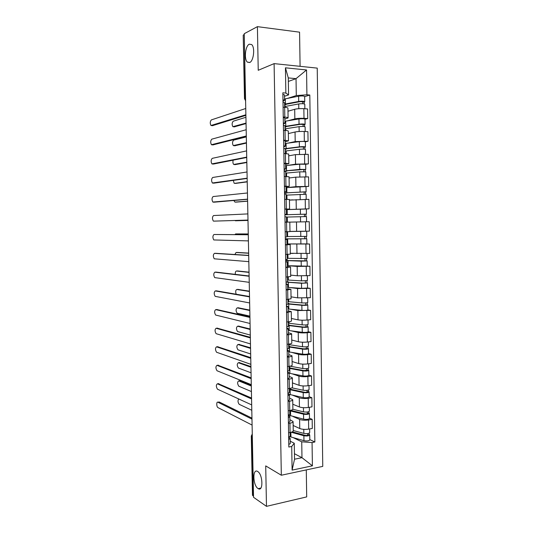 <?xml version="1.0" encoding="UTF-8"?>
<svg xmlns="http://www.w3.org/2000/svg" width="533" height="533" viewBox="0 0 533 533"><rect width="100%" height="100%" fill="white"/><g stroke="black" fill="none" stroke-linecap="round" stroke-linejoin="round"><path stroke-width="0.8" d="M249.651 62.521L247.452 62.168C243.867 59.536 245.24 45.838 249.291 44.192L251.603 44.525C255.24 47.224 253.695 61.182 249.651 62.521M258.012 488.521C252.835 485.443 252.382 468.081 257.579 471.439L257.679 471.505C262.882 474.303 263.449 492.052 258.232 488.654L258.012 488.521M300.092 66.325L299.566 32.173L257.406 26.65L244.254 33.692L253.541 497.296L266.48 506.35L306.695 496.903L306.282 469.906M281.324 475.236L322.758 466.388L317.235 68.117L274.102 63.62L281.324 475.236L265.714 465.895L266.48 506.35M257.406 26.65L258.232 70.289L274.102 63.62M243.215 35.271L244.794 98.405L245.593 100.484M244.267 34.492L243.514 34.898M253.521 496.19L252.469 495.177M293.15 425.474L299.753 428.532C302.158 429.425 305.136 429.625 308.68 429.112L312.298 428.459L312.165 419.331L308.54 419.964C304.989 420.45 302.011 420.27 299.606 419.411L293.05 416.52M289.885 419.678L293.083 421.55C293.11 422.256 292.057 422.809 289.919 423.215L290.072 432.496C292.211 432.076 293.263 431.497 293.237 430.757L293.083 421.703M288.646 437.1L290.159 436.174L290.099 432.49L288.573 432.769M309.486 418.185L312.165 419.331M289.919 423.215L288.42 423.475M292.797 404.234L299.413 406.959C301.818 407.758 304.803 407.925 308.354 407.465L311.985 406.866L311.845 397.711L308.214 398.284C304.656 398.724 301.678 398.564 299.266 397.811L292.65 395.226M288.206 410.783L289.705 410.537C291.844 410.15 292.903 409.63 292.877 408.971L292.73 399.863M309.167 396.692L311.845 397.711M289.526 398.064L292.724 399.723C292.75 400.356 291.691 400.849 289.552 401.216L288.047 401.456M292.45 382.914L299.066 385.306C301.478 386.005 304.463 386.152 308.027 385.732L311.665 385.199L311.525 376.005L307.887 376.518C304.323 376.911 301.332 376.778 298.92 376.125L292.244 373.853M287.833 388.71L289.339 388.49C291.484 388.144 292.544 387.684 292.517 387.098L292.37 377.937M308.84 375.119L311.525 376.005M289.159 376.371L292.364 377.817C292.39 378.37 291.331 378.81 289.179 379.136L287.673 379.343M292.097 361.514L298.72 363.573C301.138 364.172 304.13 364.292 307.694 363.919L311.339 363.446L311.205 354.218L307.554 354.665C303.983 355.018 300.992 354.911 298.573 354.352L291.811 352.4M287.46 366.551L288.966 366.358C291.118 366.051 292.184 365.645 292.157 365.138L292.004 355.931M308.514 353.466L311.205 354.218M288.799 354.592L292.004 355.824C292.024 356.297 290.965 356.677 288.813 356.963L287.3 357.15M291.744 340.034L298.373 341.753C300.792 342.253 303.79 342.346 307.368 342.019L311.019 341.606L310.886 332.345L307.228 332.732C303.65 333.032 300.645 332.958 298.227 332.499L291.351 330.866M287.087 344.305L288.6 344.138C290.751 343.872 291.817 343.532 291.798 343.099L291.644 333.838M308.194 331.726L310.886 332.345M288.433 332.732L291.644 333.751C291.664 334.144 290.598 334.464 288.44 334.711L286.927 334.871M291.391 318.474L298.027 319.853C300.452 320.253 303.45 320.313 307.035 320.04L310.692 319.687L310.559 310.393L297.88 310.559L290.831 309.247M286.707 321.979L288.226 321.832C290.385 321.612 291.451 321.326 291.431 320.973L291.278 311.658M307.861 309.906L310.559 310.393M288.067 310.786L291.278 311.592L286.547 312.505M291.031 296.828L297.68 297.867L310.373 297.687L310.233 288.353L297.534 288.54L290.192 287.554M286.334 299.559L291.065 298.766L290.911 289.392M307.534 288L310.233 288.353M287.7 288.753L290.911 289.339L286.174 290.052M290.678 275.108L297.327 275.801L310.046 275.594L309.906 266.227L297.181 266.433L289.266 265.787M285.954 277.053L290.698 276.467L290.545 267.04M287.314 265.701L309.906 266.227M287.327 266.64L290.545 267.006L285.795 267.506M290.318 253.295L309.72 253.422L309.58 244.014L286.947 243.954L306.875 243.901L306.801 238.797L306.255 238.764L306.215 236.419M285.575 254.461L290.332 254.081L290.179 244.6M306.741 243.934L309.58 244.014M286.961 244.44L290.179 244.587L285.408 244.874M289.959 231.409L309.387 231.162L309.253 221.721L289.805 222.121M285.188 231.775L289.965 231.615L289.805 222.081L285.028 222.154M286.374 209.609L309.06 208.816L308.92 199.342L289.446 200.115M284.809 209.003L289.592 209.056L286.368 209.262M305.969 208.983L309.06 208.816M289.592 209.043L289.432 199.482L284.642 199.342M287.693 187.543L295.915 186.663L308.727 186.39L308.587 176.869L295.768 177.156L289.079 178.022M284.422 186.144L289.219 186.403L285.994 186.843M286.008 187.669L308.727 186.39M289.219 186.377L289.059 176.796L284.256 176.443M288.067 165.37L295.562 164.164L308.4 163.871L308.254 154.317L295.409 154.623L288.719 155.849M284.036 163.191L288.846 163.671L285.621 164.331M305.682 164.297L308.4 163.871M288.846 163.624L288.686 154.024L283.869 153.451M288.033 143.117L295.202 141.578L308.061 141.265L307.921 131.671L304.196 131.478C300.545 131.345 297.494 131.518 295.049 131.997L288.353 133.583M283.649 140.146L288.473 140.845L285.242 141.738M305.342 141.831L308.061 141.265M288.473 140.779L288.313 131.165C288.32 130.825 287.227 130.585 285.028 130.452L283.483 130.372M287.853 120.778L294.842 118.906C297.294 118.366 300.346 118.173 303.997 118.333L307.728 118.573L307.588 108.939L303.85 108.679C300.192 108.492 297.141 108.699 294.689 109.285L287.987 111.237M283.256 117.013L284.802 117.113C287.007 117.267 288.106 117.54 288.093 117.933L284.862 119.052M305.009 119.279L307.728 118.573M288.093 117.846L287.933 108.206C287.947 107.786 286.847 107.486 284.642 107.306L283.09 107.2M294.436 453.71L301.978 457.694L301.731 441.81L293.43 437.733M290.245 441.211L294.269 443.236L294.529 459.206L301.978 457.694L312.405 465.822L292.104 470.113L291.718 446.467L294.269 443.236M288.346 81.436L296.028 78.651L288.293 77.918L288.566 94.934L285.855 93.055L282.85 92.809L288.819 447.027L291.718 446.467M285.855 93.055L285.435 67.811L306.548 69.963L306.915 94.794L296.295 95.56L296.028 78.651L306.548 69.963M301.731 441.81L312.058 442.543L314.856 442.004L309.806 95.027L306.915 94.794M312.058 442.543L312.405 465.822M287.613 98.358L296.295 95.56M288.566 94.934L284.482 96.28M309.806 439.598L314.856 442.004M304.669 96.64L309.806 95.027M292.104 470.113L294.529 459.206M288.293 77.918L285.435 67.811M218.65 402.082L219.243 401.989L251.956 418.125M288.893 437.047L290.199 438.539L288.686 439.478M290.205 438.632L290.285 443.556L288.773 444.515M251.976 419.131L217.837 402.202C216.365 401.342 216.451 406.859 217.924 407.592L252.096 425.074M292.297 431.837L305.109 435.334C306.615 435.574 307.554 435.441 307.921 434.948L309.193 434.422L309.74 434.928C308.98 435.961 307.021 436.227 303.87 435.734L303.95 440.691C307.101 441.197 309.053 440.924 309.813 439.872L309.74 435.015M289.852 436.66L303.95 440.691M291.165 432.25L303.87 435.734M307.641 433.576L307.668 435.234M238.764 398.97C237.631 400.556 237.785 402.335 239.21 404.32L251.796 410.27M293.23 430.517L303.837 433.389C306.988 433.875 308.947 433.615 309.7 432.596L309.646 428.938M293.15 425.627L293.896 425.82M309.173 433.182L309.193 434.422M289.552 401.216L289.799 414.374L288.28 415.214M218.283 383.687L251.556 398.038M288.313 415.207L289.839 416.753L288.32 417.605M289.839 416.839L289.919 421.79L288.406 422.662M251.569 398.937L217.417 383.807C215.978 384.846 215.998 386.645 217.471 389.197L251.689 404.9M289.179 379.136L289.432 392.495L287.913 393.241M217.917 365.238L251.15 377.87M287.913 393.481L289.472 394.886L287.953 395.639M289.472 394.96L289.559 399.943L288.033 400.716M251.163 378.67L216.991 365.352C215.565 366.438 215.572 368.23 217.011 370.748L251.283 384.653M290.705 410.337L304.776 413.841C306.288 414.048 307.228 413.934 307.594 413.488L308.874 413.008L309.413 413.468C308.654 414.394 306.695 414.641 303.537 414.201L303.617 419.178C306.775 419.624 308.727 419.378 309.493 418.425L309.42 413.541M289.739 410.796L303.537 414.201M288.639 415.134L303.617 419.178M307.314 412.009L307.341 413.741M251.316 386.039L238.757 380.902C237.252 381.941 237.265 383.713 238.797 386.212L251.423 391.568M292.824 409.271L303.504 411.849C306.662 412.282 308.62 412.036 309.38 411.123L309.327 407.305M292.804 404.374L293.59 404.56M239.557 380.795L251.296 385.266M308.854 411.656L308.874 413.008M289.419 388.477L291.404 389.476L304.443 392.261C305.962 392.448 306.901 392.341 307.268 391.942L308.547 391.515L309.093 391.922C308.327 392.748 306.368 392.968 303.204 392.588L303.277 397.585C306.442 397.978 308.407 397.751 309.167 396.898L309.093 391.988M289.832 388.41L289.839 388.943M289.386 389.59L303.204 392.588M288.859 394.287L303.277 397.585M306.988 390.356L307.015 392.175M250.936 367.25L238.371 362.733C236.872 363.812 236.879 365.578 238.378 368.043L251.05 372.8M291.857 387.831L303.164 390.229C306.328 390.602 308.294 390.383 309.06 389.57L309 385.592M292.45 383.047L293.29 383.22M239.23 362.627L250.923 366.571M308.527 390.043L308.547 391.515M288.993 366.351L289.066 370.535L287.54 371.188M217.557 346.73L250.743 357.636M287.547 371.708L289.106 372.933L287.58 373.593M289.106 372.993L289.192 378.004L287.667 378.69M250.757 358.329L216.565 346.836C215.145 347.962 215.145 349.761 216.551 352.24L250.876 364.339M288.626 344.131L288.699 348.489L287.167 349.048M217.191 328.168L250.337 337.329M287.18 349.855L288.739 350.894L287.207 351.467M288.739 350.947L288.819 355.984L287.294 356.577M250.35 337.922L216.138 328.268C214.726 329.427 214.712 331.226 216.092 333.671L250.47 343.945M288.253 321.832L288.326 326.349L286.794 326.822M216.824 309.54L249.93 316.955M286.807 327.915L288.366 328.768L286.834 329.247M288.366 328.814L288.453 333.885L286.921 334.384M249.937 317.435L215.712 309.633C214.306 310.832 214.286 312.638 215.632 315.043L250.057 323.484M289.486 367.743L289.472 366.817L289.066 367.337L291.051 368.203L304.11 370.602L308.227 369.942L308.767 370.295C308.001 371.015 306.035 371.215 302.864 370.888L302.944 375.905C306.109 376.245 308.081 376.038 308.847 375.292L308.767 370.355M289.472 366.817L288.999 366.784M289.026 368.31L302.864 370.888M289.113 373.227L302.944 375.905M306.655 368.623L306.688 370.522M250.557 348.402L237.984 344.511C236.499 345.624 236.485 347.396 237.958 349.821L250.67 353.972M290.005 366.191L302.831 368.523C305.995 368.836 307.967 368.643 308.734 367.93L308.674 363.792M292.097 361.64L293.01 361.8M238.911 344.411L250.55 347.809M308.201 368.343L308.227 369.942M289.133 346.457L289.119 345.67L288.706 346.11L290.698 346.85L303.777 348.862L308.44 348.582C307.674 349.202 305.702 349.382 302.531 349.108L302.604 354.145C305.782 354.425 307.748 354.245 308.52 353.599L308.447 348.635M289.119 345.67L288.646 345.644M288.673 346.943L302.531 349.108M288.753 351.88L302.604 354.145M306.328 346.81L306.355 348.782M250.177 329.494L237.598 326.223C236.119 327.375 236.099 329.154 237.538 331.546L250.29 335.077M288.633 344.611L302.491 346.73C305.669 346.996 307.641 346.823 308.407 346.217L308.341 341.913M291.744 340.147L292.75 340.294M238.591 326.129L250.17 328.988M307.874 346.57L307.901 348.282M288.779 325.097L288.766 324.444L288.353 324.817L290.345 325.416L303.437 327.035L308.114 326.796C307.341 327.309 305.369 327.462 302.191 327.249L302.271 332.299C305.442 332.525 307.421 332.365 308.194 331.826L308.121 326.836M288.766 324.444L288.293 324.424M288.313 325.503L302.191 327.249M288.393 330.46L302.271 332.299M305.995 324.91L306.029 326.962M249.797 310.519L237.212 307.881C235.746 309.073 235.713 310.852 237.118 313.211L249.91 316.122M288.273 323.165L302.151 324.857C305.329 325.063 307.308 324.917 308.081 324.41L308.014 319.947M291.391 318.581L292.537 318.714M238.271 307.794L249.79 310.106M307.541 324.704L307.574 326.549M287.88 299.439L287.953 304.136L286.414 304.51M216.465 290.858L249.517 296.501M286.441 305.889L287.993 306.562L286.454 306.941M287.993 306.595L288.08 311.692L286.541 312.098M249.524 296.881L215.279 290.938C213.886 292.177 213.853 293.989 215.172 296.355L249.651 302.951M288.42 303.657L288.413 303.144L287.993 303.437L289.992 303.903L303.104 305.129L307.788 304.916C307.015 305.329 305.036 305.456 301.851 305.302L301.931 310.373C305.109 310.539 307.088 310.406 307.867 309.973L307.788 304.949M288.413 303.144L287.94 303.13M287.953 303.977L301.851 305.302M288.033 308.953L301.931 310.373M305.662 302.931L305.695 305.063M249.417 291.484L236.825 289.479C235.579 290.112 235.366 291.684 236.172 294.203M287.913 301.631L301.811 302.904C304.996 303.05 306.975 302.924 307.754 302.531L307.681 297.894M291.038 296.928L292.404 297.041M237.958 289.406L249.411 291.165M307.215 302.757L307.241 304.723M287.314 267.426L287.58 281.83L286.041 282.104M216.105 272.116L249.111 275.981M286.068 283.783L287.62 284.262L286.081 284.549M287.627 284.289L287.707 289.412L286.168 289.725M249.111 276.247L214.846 272.183C213.466 273.469 213.42 275.275 214.706 277.613L249.237 282.337M288.06 282.137L288.053 281.757L287.64 281.977L289.632 282.31L302.764 283.136L307.461 282.956L301.505 283.27L301.585 288.36L307.534 288.033L307.461 282.983M288.053 281.757L287.58 281.75M286.041 282.13L301.505 283.27M287.673 287.367L301.585 288.36M305.329 280.864L305.362 283.076M249.038 272.39L236.432 271.024C235.539 271.224 235.173 272.336 235.333 274.355M287.554 280.018L301.471 280.864L307.421 280.558L307.354 275.761M290.678 275.195L292.457 275.288M237.638 270.957L249.031 272.156M306.881 280.731L306.915 282.823M287.127 254.394L287.207 259.438L285.661 259.618M215.738 253.315L248.698 255.38M285.695 261.59L287.247 261.883L285.701 262.076M287.247 261.896L287.334 267.053L285.788 267.266M248.698 255.54L214.413 253.368C213.047 254.687 212.987 256.506 214.246 258.805L248.818 261.656M287.7 260.537L307.128 260.917L301.165 261.157L301.245 266.267M287.7 260.297L285.675 260.357M285.675 260.544L301.165 261.157M304.989 258.712L305.023 261.003M248.651 253.228L236.046 252.502L234.9 254.507M287.187 258.318L307.095 258.512L307.021 253.541M290.318 253.382L293.123 253.441M237.318 252.449L248.651 253.088M306.548 258.618L306.582 260.83M286.448 231.748L285.188 231.822M286.747 231.762L286.834 236.958L285.282 237.045M248.285 234.76L213.98 234.487L248.278 234.707M285.315 239.31L286.874 239.41L285.322 239.51M286.874 239.417L286.961 244.6L285.408 244.72M213.98 234.487C212.62 235.852 212.554 237.671 213.78 239.943L248.405 240.896M287.34 238.851L306.255 238.764M287.34 238.757L285.308 238.804M285.308 238.884L306.801 238.791M304.656 236.472L304.689 238.851M248.265 234L235.653 233.92L234.853 234.6M304.683 231.282L299.932 231.369M296.082 231.402L289.959 231.455M286.827 236.545L306.761 236.372L306.688 231.255L306.295 231.242M289.959 231.482L306.688 231.249M235.653 233.92L248.265 233.954M284.902 214.499L286.454 214.386L284.895 214.379M286.454 214.386L286.368 209.169L284.809 209.136M247.985 220.089L213.673 221.135L247.985 220.062M285.028 222.108L286.581 222.068L285.028 222.088M286.581 222.068L286.494 216.851L284.942 216.851M247.865 213.906L213.546 215.545C212.194 216.958 212.121 218.777 213.313 221.015L213.673 221.135M285.641 222.141L287.194 222.114M286.501 217.071L306.468 216.578L306.542 221.708M286.934 214.712L304.576 214.186L304.35 216.585M234.806 220.502L247.992 220.402M286.941 214.772L284.902 214.806M284.902 214.759L306.428 214.153L305.882 214.186L305.915 216.565M286.374 209.629L306.355 209.009L306.428 214.146M247.992 220.422L235.373 220.789M304.316 214.179L305.882 214.186M284.522 192.04L286.074 191.733L284.515 191.627M286.074 191.72L285.988 186.49L284.429 186.363M247.572 199.289L214.586 202.154M286.208 199.342L286.121 194.205L284.555 194.105M247.445 192.979L213.107 196.544C211.768 197.996 211.681 199.822 212.847 202.034L247.565 199.155M286.134 195.138L306.129 194.279L306.209 199.342M289.446 200.035L292.87 199.855M286.574 192.859L304.236 191.88L304.01 194.185M233.807 200.488L234.98 202.107L247.605 201.068M286.574 193.059L284.542 193.079M284.535 192.919L306.095 191.84L305.549 191.933L305.582 194.205M247.612 201.181L236.279 202.1M303.977 191.847L305.549 191.933M284.142 169.487L285.695 168.988L284.129 168.781M285.695 168.968L285.608 163.724L284.042 163.498M247.152 178.415L214.086 183.125M285.821 176.47L285.741 171.473L284.182 171.273M247.026 171.972L212.667 177.482C211.341 178.975 211.241 180.807 212.381 182.986L247.145 178.175M285.768 173.125L299.779 171.839L305.795 171.893L305.869 176.823M289.079 177.935L291.051 177.769M286.208 170.92L286.214 171.266L287.787 170.707L303.897 169.487L303.67 171.699M233.301 180.401L234.147 183.245L234.58 183.365L247.219 181.666M286.214 171.266L285.088 171.32M284.169 171L299.746 169.387L305.762 169.447L305.209 169.594L305.242 171.759M285.641 165.623L299.659 164.191L305.682 164.271L305.762 169.427M247.219 181.873L235.813 183.379M303.637 169.421L305.209 169.594M283.763 146.848L285.315 146.155L283.743 145.849M285.315 146.122L285.228 140.872L283.656 140.545M246.732 157.468L213.58 164.031M285.441 153.511L285.355 148.647L283.783 148.354M246.599 150.886L212.227 158.354C210.908 159.887 210.801 161.732 211.914 163.884L246.726 157.115M285.395 151.026L299.433 149.293C302.651 149.033 304.663 149.073 305.462 149.427L305.529 154.217M288.719 155.749L290.179 155.576M285.841 148.9L285.848 149.387L285.421 149.127L287.42 148.607L300.665 146.941L303.557 147.008L303.33 149.12M233.154 160.18C232.701 162.085 232.894 163.504 233.721 164.444L246.826 162.199M285.848 149.387L285.368 149.42M285.355 148.607L299.393 146.828C302.617 146.562 304.623 146.608 305.422 146.968L304.876 147.175L304.909 149.227M285.268 143.497L299.313 141.611C302.537 141.332 304.543 141.385 305.342 141.771L305.422 146.935M246.832 162.505L235.346 164.59M303.297 146.915L304.876 147.175M283.376 124.122L284.935 123.23L283.356 122.823M284.935 123.19L284.842 117.926L283.263 117.5M246.313 136.448L213.073 144.876M285.055 130.458L284.975 125.735L283.396 125.335M246.179 129.732L211.788 139.16C210.475 140.739 210.362 142.591 211.448 144.716L246.299 135.975M285.028 128.839L299.08 126.661C302.304 126.334 304.323 126.408 305.123 126.867L305.189 131.524M288.353 133.477L289.559 133.297M285.475 126.794L285.481 127.427L285.048 127.087L287.054 126.428L300.319 124.342L303.217 124.449L302.984 126.461M246.319 136.901L233.667 140.126C232.295 141.671 232.168 143.49 233.294 145.589L246.439 142.671M285.481 127.427L285.002 127.467M284.988 126.414L299.04 124.189C302.271 123.856 304.283 123.929 305.083 124.402L304.536 124.662L304.563 126.601M284.902 121.284L298.96 118.946C302.191 118.606 304.203 118.686 305.009 119.185L305.083 124.362M246.446 143.071L234.88 145.742M302.951 124.316L304.536 124.662M282.996 101.31L284.549 100.217L282.963 99.711M284.549 100.164L284.462 94.894L282.876 94.361M245.886 115.348L212.567 125.648M284.802 117.113L284.589 102.729L283.01 102.229M245.753 108.492L211.348 119.905C210.042 121.531 209.922 123.389 210.981 125.488L245.88 114.762M284.655 106.573L298.727 103.935C301.958 103.555 303.977 103.649 304.783 104.221L304.849 108.745M287.98 111.117L289.033 110.931M285.102 104.601L285.115 105.387L284.682 104.961L286.687 104.162L299.972 101.65L302.877 101.796L302.637 103.708M245.926 117.28L233.267 121.184C231.902 122.77 231.768 124.602 232.868 126.667L246.046 123.076M285.115 105.387L284.635 105.434M284.615 104.142L298.687 101.457C301.925 101.063 303.943 101.163 304.743 101.75L304.196 102.069L304.223 103.888M284.529 98.985L298.607 96.2C301.845 95.793 303.863 95.893 304.669 96.506L304.743 101.696M246.053 123.569L234.413 126.827M302.611 101.63L304.196 102.069M294.689 109.285L294.842 118.906M295.049 131.997L295.202 141.578M295.409 154.623L295.562 164.164M295.768 177.156L295.915 186.663M296.121 199.609L296.275 209.076M296.475 221.968L296.628 231.402M296.828 244.247L296.981 253.641M297.181 266.433L297.327 275.801M297.534 288.54L297.68 297.867M297.88 310.559L298.027 319.853M298.227 332.499L298.373 341.753M298.573 354.352L298.72 363.573M298.92 376.125L299.066 385.306M299.266 397.811L299.413 406.959M299.606 419.411L299.753 428.532M285.028 130.452L285.188 140.219M285.408 153.511L285.575 163.231M285.795 176.47L285.954 186.157M286.174 199.342L286.341 208.996M286.561 222.128L286.721 231.742M286.934 244.82L287.094 254.394M287.693 289.939L287.847 299.439M288.067 312.371L288.226 321.832M288.44 334.711L288.6 344.138M288.813 356.963L288.966 366.358M304.196 131.478L304.336 141.092M304.536 154.184L304.683 163.764M304.876 176.809L305.023 186.35M305.216 199.342L305.362 208.849M305.556 221.788L305.695 231.255M305.889 244.147L306.035 253.581M306.228 266.42L306.368 275.821M306.562 288.606L306.702 297.974M306.895 310.712L307.035 320.04M307.228 332.732L307.368 342.019M307.554 354.665L307.694 363.919M307.887 376.518L308.027 385.732M308.214 398.284L308.354 407.465M308.54 419.964L308.68 429.112M303.85 108.679L303.997 118.333M252.282 434.382L251.589 436.414L252.782 495.677M252.329 436.813L251.283 436.014M245.546 98.139L244.487 98.618L245.6 100.777M217.837 402.202L219.243 401.989M290.871 432.323L290.951 437.04M303.77 429.351L303.837 433.389M217.417 383.807L218.823 383.613M216.991 365.352L218.403 365.178M290.518 411.016L290.598 415.907M303.437 407.692L303.504 411.849M240.123 380.715L238.757 380.902M290.165 389.783L290.245 394.693M303.097 385.945L303.164 390.229M239.737 362.567L238.371 362.733M216.565 346.836L217.977 346.683M216.138 328.268L217.557 328.128M215.712 309.633L217.131 309.52M289.805 368.476L289.892 373.4M302.764 364.112L302.831 368.523M239.357 344.358L237.984 344.511M289.452 347.09L289.532 352.027M289.399 344.032L289.412 344.751M302.424 342.199L302.491 346.73M238.971 326.096L237.598 326.223M289.093 325.616L289.179 330.58M289.033 321.745L289.059 323.271M302.078 320.2L302.151 324.857M238.591 307.774L237.212 307.881M215.279 290.938L216.698 290.838M288.739 304.063L288.819 309.047M288.659 299.366L288.699 301.711M301.738 298.12L301.811 302.904M238.204 289.386L236.825 289.479M214.846 272.183L216.271 272.103M288.38 282.437L288.46 287.434M288.286 276.907L288.34 280.072M301.392 275.954L301.471 280.864M237.811 270.951L236.432 271.024M214.413 253.368L215.845 253.308M288.013 260.724L288.1 265.74M287.907 254.354L287.973 258.352M301.052 253.701L301.125 258.738M237.425 252.449L236.046 252.502M287.653 238.924L287.733 243.961M300.819 238.957L300.898 244.087M287.534 231.715L287.613 236.545M300.705 231.395L300.785 236.532M287.287 217.051L287.374 222.101M300.479 216.671L300.559 221.821M287.167 209.596L287.247 214.659M300.359 209.076L300.439 214.233M213.24 202.154L214.672 202.154M286.921 195.085L286.994 199.349M300.126 194.298L300.206 199.422M286.801 187.609L286.881 192.686M300.012 186.677L300.092 191.853M236.366 202.1L234.98 202.107M212.8 183.105L214.239 183.125M286.554 173.045L286.614 176.49M299.779 171.839L299.859 176.869M286.434 165.536L286.514 170.633M299.659 164.191L299.746 169.387M235.972 183.379L234.58 183.365M212.361 163.997L213.8 164.037M286.188 150.912L286.234 153.544M299.433 149.293L299.506 154.23M286.061 143.377L286.148 148.5M299.313 141.611L299.393 146.828M235.579 164.597L234.187 164.564M211.921 144.829L213.36 144.883M285.821 128.7L285.848 130.512M299.08 126.661L299.153 131.504M285.695 121.138L285.775 126.274M298.96 118.946L299.04 124.189M235.186 145.756L233.787 145.696M211.474 125.588L212.92 125.668M285.448 106.407L285.461 107.38M298.727 103.935L298.8 108.692M285.322 98.812L285.408 103.968M298.607 96.2L298.687 101.457M234.786 126.847L233.387 126.774M247.452 62.168L249.864 62.414M244.487 98.618L243.215 35.211M252.475 495.257L251.283 436.087L252.276 433.989M258.232 488.654L260.83 488.081M307.128 260.93L307.208 266.007M306.015 186.683L306.095 191.827"/></g></svg>
